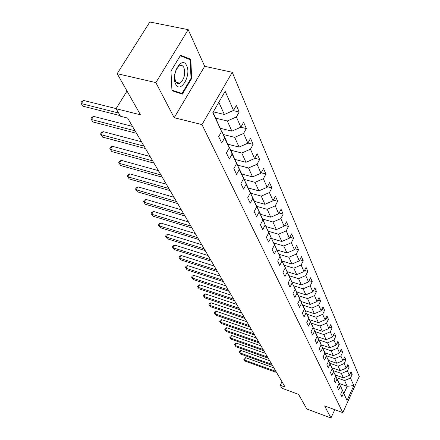 <?xml version="1.0" encoding="UTF-8"?>
<svg xmlns="http://www.w3.org/2000/svg" width="440" height="440" viewBox="0 0 440 440"><rect width="100%" height="100%" fill="white"/><g stroke="black" fill="none" stroke-linecap="round" stroke-linejoin="round"><path stroke-width="0.66" d="M179.031 83.529L179.35 83.039M188.21 29.667L149.809 22L117.183 73.672L155.864 82.61L174.191 117.722L201.993 124.597L232.249 72.292L204.672 66.308L188.21 29.667L155.864 82.61M201.993 124.597L342.793 412.621L359.238 376.486L232.249 72.292M342.793 412.621L324.638 405.917L330.946 418L334.774 409.662M330.946 418L306.834 408.98L298.584 394.389L282.051 388.3L280.264 385.292L285.125 387.079L127.6 118.052L120.549 116.264L116.056 108.697L140.448 114.802L117.183 73.672M213.037 112.305L221.584 131.494L218.68 136.609L221.7 142.989L224.571 137.901L229.251 147.928L226.43 152.966L229.312 159.055L232.106 154.049L236.572 163.631L233.833 168.591L236.588 174.416L239.305 169.488L243.579 178.651L240.911 183.535L243.551 189.112L246.191 184.256L250.289 193.034L247.687 197.84L250.223 203.187L252.791 198.402L256.713 206.811L254.183 211.552L256.614 216.673L259.116 211.965L262.878 220.033L260.414 224.703L262.746 229.614L265.183 224.972L268.796 232.722L266.393 237.325L268.631 242.044L271.013 237.468L274.483 244.915L272.14 249.447L274.291 253.985L276.612 249.48L279.95 256.636L277.662 261.107L279.73 265.474L282.002 261.03L285.214 267.916L282.975 272.322L284.966 276.524L287.183 272.146L290.279 278.779L288.096 283.124L290.015 287.172L292.177 282.854L295.163 289.25L293.024 293.53L294.872 297.435L296.995 293.172L299.871 299.343L297.781 303.567L299.563 307.329L301.637 303.127L304.414 309.084L302.368 313.247L304.09 316.882L306.119 312.736L308.798 318.483L306.796 322.597L308.457 326.106L310.442 322.014L313.033 327.569L311.075 331.628L312.68 335.016L314.627 330.979L317.13 336.353L315.211 340.357L316.762 343.635L318.67 339.652L321.09 344.845L319.209 348.793L320.711 351.967L322.581 348.034L324.923 353.062L323.076 356.966L324.533 360.036L326.365 356.153L328.636 361.02L326.827 364.875L328.235 367.851L330.033 364.018L332.233 368.731L330.457 372.537L331.82 375.419L333.586 371.635L335.72 376.206L333.971 379.962L335.297 382.756L337.029 379.016L339.097 383.449L337.387 387.161L338.668 389.873L340.373 386.177L342.375 390.478L340.692 394.141L341.941 396.776L343.613 393.129L347.034 400.466L353.815 385.589L347.193 386.298L344.597 380.545L336.699 377.751M221.584 131.494L212.812 112.689L225.159 91.273L233.536 110.434L236.374 105.441L239.201 112.002L233.2 110.583M353.815 385.589L350.52 378.054L352.165 374.457L350.988 371.723L349.333 375.331L347.402 370.92L349.08 367.285L347.87 364.469L346.181 368.12L344.19 363.572L345.895 359.893L344.647 356.989L342.93 360.685L340.879 355.993L342.617 352.27L341.33 349.277L339.581 353.018L337.464 348.183L339.235 344.41L337.904 341.325L336.122 345.114L333.938 340.12L335.742 336.303L334.373 333.113L332.558 336.952L330.303 331.798L332.139 327.932L330.726 324.638L328.873 328.526L326.546 323.202L328.422 319.286L326.953 315.882L325.067 319.82L322.663 314.32L324.572 310.349L323.059 306.834L321.134 310.822L318.643 305.129L320.595 301.114L319.033 297.473L317.064 301.516L314.49 295.625L316.481 291.555L314.864 287.788L312.857 291.885L310.189 285.786L312.224 281.661L310.547 277.761L308.495 281.908L305.734 275.594L307.813 271.414L306.075 267.372L303.98 271.579L301.114 265.029L303.243 260.794L301.439 256.603L299.293 260.865L296.329 254.073L298.502 249.777L296.632 245.427L294.437 249.75L291.357 242.698L293.579 238.343L291.638 233.833L289.394 238.211L286.193 230.89L288.47 226.468L286.451 221.782L284.152 226.226L280.825 218.614L283.157 214.132L281.061 209.253L278.707 213.763L275.242 205.843L277.635 201.295L275.451 196.224L273.037 200.794L269.434 192.549L271.882 187.935L269.61 182.649L267.135 187.292L263.379 178.701L265.892 174.02L263.522 168.509L260.981 173.217L257.065 164.257L259.644 159.506L257.175 153.758L254.562 158.538L250.476 149.182L253.127 144.364L250.547 138.358L247.863 143.209L243.59 133.436L246.318 128.546L243.617 122.271L240.862 127.193L236.396 116.969L239.201 112.002M229.251 147.928L226.369 140.927L221.678 130.862L221.282 130.763M215.776 118.195L227.288 120.984L231.88 131.142L220.259 128.271M221.678 130.862L224.571 137.901M236.396 116.969L227.288 120.984M240.862 127.193L231.88 131.142M236.572 163.631L233.717 156.701L229.235 147.076L228.861 146.982M223.388 134.53L234.685 137.352L239.074 147.065L227.706 144.177M229.235 147.076L232.106 154.049M243.59 133.436L234.685 137.352M247.863 143.209L239.074 147.065M243.579 178.651L240.746 171.793L236.104 162.492M230.665 150.156L241.758 153.005L245.96 162.299L234.828 159.396M236.456 162.586L239.305 169.488M250.476 149.182L241.758 153.005M254.562 158.538L245.96 162.299M250.289 193.034L247.478 186.247L243.034 177.337M237.639 165.115L248.529 167.987L252.555 176.891L241.648 173.976M243.37 177.424L246.191 184.256M257.065 164.257L248.529 167.987M260.981 173.217L252.555 176.891M256.713 206.811L253.935 200.101L249.673 191.554M244.316 179.454L255.019 182.341L258.88 190.883L248.188 187.957M249.997 191.642L252.791 198.402M263.379 178.701L255.019 182.341M267.135 187.292L258.88 190.883M262.878 220.033L260.128 213.389L256.041 205.189M250.723 193.21L261.239 196.108L264.946 204.309L254.463 201.377M256.344 205.277L259.116 211.965M269.434 192.549L261.239 196.108M273.037 200.794L264.946 204.309M268.796 232.722L262.152 218.273M256.878 206.415L267.212 209.325L270.771 217.201L260.491 214.269M262.438 218.356L265.183 224.972M275.242 205.843L267.212 209.325M278.707 213.763L270.771 217.201M274.483 244.915L268.015 230.841M262.79 219.104L272.949 222.019L276.37 229.587L266.283 226.655M268.296 230.923L271.013 237.468M280.825 218.614L272.949 222.019M284.152 226.226L276.37 229.587M279.95 256.636L273.658 242.924M268.471 231.303L278.465 234.229L281.76 241.505L271.854 238.579M273.922 243.001L276.612 249.48M286.193 230.89L278.465 234.229M289.394 238.211L281.76 241.505M285.214 267.916L279.081 254.546M273.939 243.045L283.773 245.971L286.941 252.978L277.206 250.052M279.334 254.623L282.002 261.03M291.357 242.698L283.773 245.971M294.437 249.75L286.941 252.978M290.279 278.779L284.306 265.733M278.971 254.276L288.882 257.274L291.935 264.028L282.354 261.102M284.548 265.81L287.183 272.146M296.329 254.073L288.882 257.274M299.293 260.865L291.935 264.028M295.163 289.25L289.333 276.513M284.075 265.183L293.81 268.169L296.747 274.676L287.315 271.755M289.564 276.584L292.177 282.854M301.114 265.029L293.81 268.169M303.98 271.579L296.747 274.676M299.871 299.343L294.184 286.902M288.992 275.693L298.557 278.674L301.389 284.95L292.105 282.034M294.404 286.974L296.995 293.172M305.734 275.594L298.557 278.674M308.495 281.908L301.389 284.95M304.414 309.084L298.859 296.929M293.739 285.841L303.132 288.805L305.872 294.866L296.725 291.957M299.074 296.995L301.637 303.127M310.189 285.786L303.132 288.805M312.857 291.885L305.872 294.866M308.798 318.483L303.375 306.603M298.32 295.636L307.555 298.59L310.2 304.442L301.191 301.538M303.584 306.669L306.119 312.736M314.49 295.625L307.555 298.59M317.064 301.516L310.2 304.442M313.033 327.569L307.736 315.948M302.748 305.102L311.828 308.039L314.386 313.698L305.509 310.8M307.934 316.014L310.442 322.014M318.643 305.129L311.828 308.039M321.134 310.822L314.386 313.698M317.13 336.353L311.955 324.979M307.027 314.248L315.953 317.174L318.428 322.641L309.678 319.759M312.142 325.045L314.627 330.979M322.663 314.32L315.953 317.174M325.067 319.82L318.428 322.641M321.09 344.845L316.025 333.713M311.163 323.098L319.946 326.007L322.339 331.298L313.715 328.422M316.212 333.773L318.67 339.652M326.546 323.202L319.946 326.007M328.873 328.526L322.339 331.298M324.923 353.062L319.968 342.166M315.166 331.661L323.807 334.554L326.123 339.68L317.625 336.815M320.144 342.227L322.581 348.034M330.303 331.798L323.807 334.554M332.558 336.952L326.123 339.68M328.636 361.02L323.785 350.345M319.044 339.955L327.547 342.832L329.791 347.793L321.409 344.938M323.956 350.405L326.365 356.153M333.938 340.12L327.547 342.832M336.122 345.114L329.791 347.793M332.233 368.731L327.481 358.27M322.795 347.985L331.172 350.845L333.344 355.652L325.077 352.814M327.646 358.325L330.033 364.018M337.464 348.183L331.172 350.845M339.581 353.018L333.344 355.652M335.72 376.206L331.067 365.948M326.436 355.773L334.686 358.617L336.793 363.275L328.636 360.454M331.221 366.003L333.586 371.635M340.879 355.993L334.686 358.617M342.93 360.685L336.793 363.275M339.097 383.449L334.538 373.389M329.962 363.319L338.085 366.146L340.131 370.667L332.09 367.857M334.692 373.445L337.029 379.016M344.19 363.572L338.085 366.146M346.181 368.12L340.131 370.667M342.375 390.478L337.904 380.611M333.382 370.645L341.391 373.456L343.376 377.845L335.434 375.045M338.052 380.661L340.373 386.177M347.402 370.92L341.391 373.456M349.333 375.331L343.376 377.845M347.034 400.466L341.176 387.618M339.383 383.515L347.193 386.298L343.965 393.349M341.319 387.668L343.613 393.129M350.52 378.054L344.597 380.545M127.023 91.064L116.056 108.697M281.996 381.733L280.264 385.292M213.301 111.843L224.351 114.488L218.829 102.262M233.536 110.434L224.351 114.488M352.165 374.457L350.07 373.725M349.08 367.285L346.913 366.531M345.895 359.893L343.657 359.123M342.617 352.27L340.296 351.483M339.235 344.41L336.831 343.602M335.742 336.303L333.256 335.473M332.139 327.932L329.56 327.08M328.422 319.286L325.743 318.411M324.572 310.349L321.794 309.452M320.595 301.114L317.708 300.19M316.481 291.555L313.478 290.609M312.224 281.661L309.1 280.687M307.813 271.414L304.557 270.413M303.243 260.794L299.849 259.765M298.502 249.777L294.959 248.721M293.579 238.343L289.877 237.259M288.47 226.468L284.598 225.357M283.157 214.132L279.109 212.988M277.635 201.295L273.389 200.123M271.882 187.935L267.432 186.731M265.892 174.02L261.217 172.782M259.644 159.506L254.727 158.24M253.127 144.364L247.946 143.061M246.318 128.546L240.829 127.204M174.191 117.722L204.672 66.308M170.946 71.076L171.963 90.712L182.358 94.127L191.62 78.573L190.845 59.312L180.571 55.226L170.946 71.076M187.253 58.537L190.845 59.312M190.982 78.43L191.62 78.573M273.851 367.818L245.586 357.654L244.393 360.008L275.946 371.404M245.108 361.136L243.744 359.2L245.108 361.136L276.601 372.521M243.744 359.2L244.216 358.259L245.586 357.654M175.637 84.024C180.334 94.276 191.642 75.273 186.648 65.709C182.16 55.006 170.374 74.399 175.637 84.024M175.577 81.461C176.677 83.496 178.134 84.068 179.949 83.171C184.305 79.228 185.631 74.041 183.92 67.606C182.804 65.461 181.297 64.883 179.394 65.863C175.076 69.949 173.805 75.147 175.577 81.461M179.295 83.022L178.948 83.545M180.29 55.781L190.251 59.725L191.004 78.392L182.023 93.462L171.952 90.145L170.968 71.126L180.24 55.77M176.204 92.103L182.023 93.462M269.682 360.701L241.071 350.488L239.855 352.875L271.799 364.32M240.592 354.03L239.201 352.061L240.592 354.03L272.476 365.47M239.201 352.061L239.685 351.109L241.071 350.488M265.392 353.37L236.423 343.118L235.186 345.527L267.531 357.027M235.945 346.72L234.531 344.718L235.945 346.72L268.224 358.209M234.531 344.718L235.021 343.756L236.423 343.118M260.97 345.824L231.632 335.527L230.379 337.964L263.131 349.509M231.154 339.191L229.719 337.156L231.154 339.191L263.841 350.73M229.719 337.156L230.219 336.182L231.632 335.527M256.41 338.041L226.705 327.707L225.423 330.176L258.594 341.764M226.226 331.441L224.763 329.368L226.226 331.441L259.331 343.019M224.763 329.368L225.275 328.377L226.705 327.707M251.713 330.017L221.623 319.644L220.314 322.146L253.913 333.773M221.144 323.45L219.654 321.338L221.144 323.45L254.672 335.071M219.654 321.338L220.176 320.337L221.623 319.644M246.868 321.739L216.381 311.339L215.05 313.863L249.09 325.534M215.903 315.211L214.39 313.06L215.903 315.211L249.876 326.87M214.39 313.06L214.924 312.048L216.381 311.339M241.868 313.198L210.98 302.764L209.616 305.322L244.112 317.031M210.502 306.708L208.956 304.519L210.502 306.708L244.921 318.411M208.956 304.519L209.501 303.495L210.98 302.764M236.704 304.381L205.403 293.915L204.012 296.505L238.964 308.248M204.924 297.941L203.352 295.708L204.924 297.941L239.8 309.672M203.352 295.708L203.902 294.668L205.403 293.915M231.369 295.268L199.639 284.779L198.226 287.402L233.651 299.167M199.166 288.882L197.56 286.605L199.166 288.882L234.514 300.647M197.56 286.605L198.127 285.56L199.639 284.779M225.852 285.846L193.688 275.341L192.242 277.998L228.157 289.79M193.215 279.527L191.582 277.206L193.215 279.527L229.053 291.313M191.582 277.206L192.159 276.144L193.688 275.341M220.149 276.106L187.539 265.584L186.06 268.274L222.475 280.082M187.066 269.852L185.394 267.487L187.066 269.852L223.399 281.661M185.394 267.487L185.988 266.409L187.539 265.584M214.242 266.019L181.176 255.492L179.663 258.214L216.596 270.039M180.703 259.853L179.003 257.433L180.703 259.853L217.553 271.673M179.003 257.433L179.608 256.344L181.176 255.492M208.131 255.58L174.592 245.047L173.047 247.808L210.502 259.633M174.125 249.502L172.387 247.032L174.125 249.502L211.492 261.327M172.387 247.032L173.003 245.933L174.592 245.047M201.795 244.761L167.772 234.234L166.194 237.028L204.193 248.853M167.305 238.782L165.534 236.264L167.305 238.782L205.216 250.608M165.534 236.264L166.166 235.147L167.772 234.234M195.228 233.547L160.71 223.031L159.088 225.863L197.648 237.677M160.248 227.678L158.433 225.104L160.248 227.678L198.71 239.498M158.433 225.104L159.082 223.971L160.71 223.031M188.413 221.914L153.384 211.409L151.729 214.28L190.856 226.078M152.922 216.167L151.074 213.532L152.922 216.167L191.961 227.97M151.074 213.532L151.734 212.388L153.384 211.409M181.34 209.831L145.783 199.359L144.089 202.268L183.805 214.038M145.332 204.221L143.435 201.526L145.332 204.221L184.948 215.996M143.435 201.526L144.117 200.365L145.783 199.359M173.993 197.28L137.896 186.846L136.153 189.794L176.473 201.52M137.445 191.823L135.509 189.068L137.445 191.823L177.667 203.561M135.509 189.068L136.208 187.891L137.896 186.846M166.347 184.228L129.696 173.844L127.914 176.831L168.856 188.513M129.256 178.943L127.27 176.121L129.256 178.943L170.099 190.63M127.27 176.121L127.985 174.928L129.696 173.844M158.4 170.649L121.176 160.325L119.345 163.356L160.924 174.966M120.736 165.55L118.707 162.657L120.736 165.55L162.217 177.177M118.707 162.657L119.444 161.447L121.176 160.325M150.117 156.508L112.305 146.262L110.424 149.331L152.669 160.864M111.876 151.613L109.797 148.654L111.876 151.613L154.017 163.163M109.797 148.654L110.55 147.428L112.305 146.262M141.488 141.774L103.07 131.609L101.139 134.722L144.062 146.163M102.652 137.104L100.518 134.068L102.652 137.104L145.464 148.561M100.518 134.068L101.293 132.825L103.07 131.609M132.484 126.401L93.445 116.347L91.46 119.504L135.08 130.823M93.038 121.985L90.849 118.866L93.038 121.985L136.543 133.326M90.849 118.866L91.647 117.607L93.445 116.347M116.116 108.603L83.408 100.419L81.362 103.62L118.624 113.02M83.006 106.211L80.762 103.01L83.006 106.211L120.17 115.632M80.762 103.01L81.582 101.734L83.408 100.419M176.083 82.291L179.949 83.171"/></g></svg>
